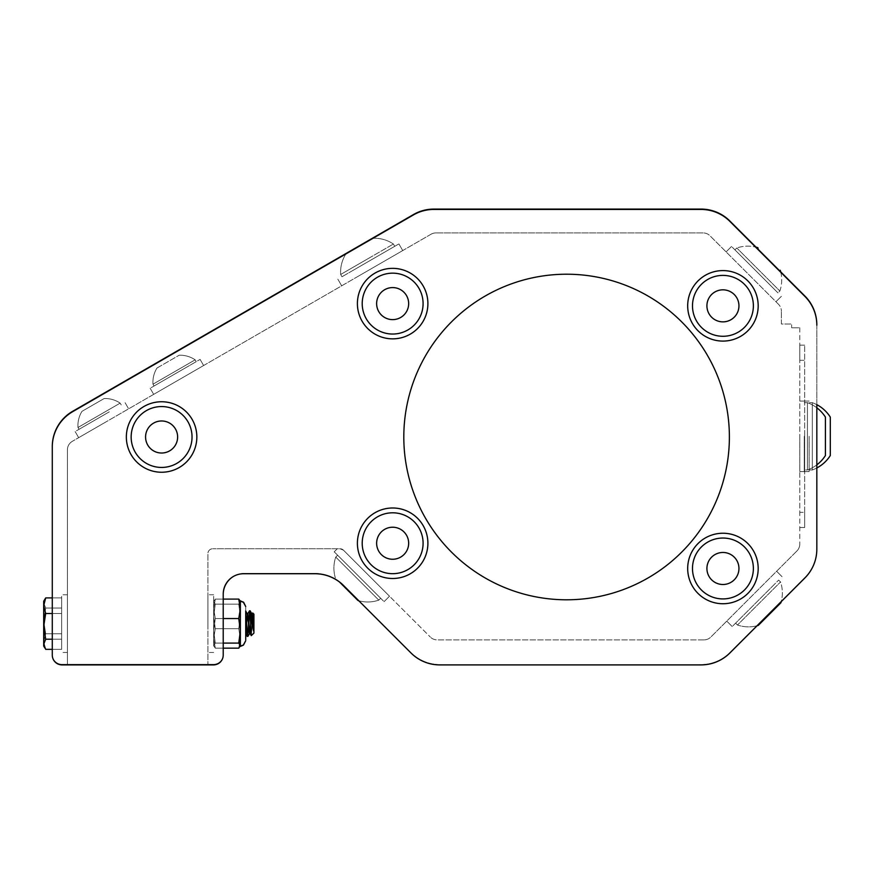<?xml version="1.0" encoding="UTF-8"?>
<svg xmlns="http://www.w3.org/2000/svg" width="874" height="874" viewBox="0 0 874 874"><rect width="100%" height="100%" fill="white"/><g stroke="black" fill="none" stroke-linecap="round" stroke-linejoin="round"><path stroke-width="0.66" stroke-dasharray="4.37 3.28" d="M248.729 627.827L247.571 614.488L245.714 633.41L245.714 610.959L247.298 636.447L249.472 610.86L250.554 621.949L250.554 613.384L250.095 610.806L247.91 636.392L249.614 633.464L247.375 613.788L245.714 629.553L245.714 610.959L245.714 633.41L245.714 610.959L247.331 636.425M247.571 635.442L249.472 610.86L251.286 635.649L252.706 613.024L253.471 623.807L253.471 630.788L251.778 613.723L249.811 632.754M252.051 614.488L250.095 633.53L247.768 613.799L245.714 633.41L245.714 610.959L245.714 633.41L245.714 610.959L247.298 636.447L249.472 610.86L250.554 621.949L250.095 610.806L247.91 636.392L249.614 633.464L247.375 613.788L245.714 629.553L245.714 610.959L245.714 633.41L245.714 610.959L247.298 636.447L249.538 610.806L251.33 635.66L252.52 614.083M247.528 635.726L249.472 610.86L251.286 635.649L253.045 615.372L253.471 630.788L251.778 613.723L249.538 633.53L247.375 613.788L248.872 629.586L247.375 613.788L245.714 610.937L245.714 633.41L245.714 610.959L247.233 636.381L249.472 610.86L250.554 621.949L250.554 613.384L250.095 610.806L247.91 636.392L249.614 633.464L247.375 613.788L245.714 629.553L245.714 610.959L245.714 633.41L245.714 610.959L247.233 636.381L249.472 610.86L251.286 635.649L252.706 613.024L253.471 623.807L252.258 613.799L250.008 633.453L247.768 613.799L245.714 633.41L245.714 610.959L245.714 633.41L245.714 610.959L247.233 636.381L249.472 610.86L250.554 621.949L250.554 613.384L250.095 610.806L247.91 636.392L249.614 633.464L247.375 613.788L245.714 629.553L245.714 610.959L245.714 633.41L245.714 610.959L247.298 636.447L249.472 610.86L251.286 635.649L253.045 615.372L253.471 630.788L250.095 610.806L247.91 636.392L249.614 633.464L247.375 613.788L245.714 629.553L245.714 610.959L245.714 633.41L245.714 610.937L247.855 636.447L245.714 610.937L247.855 636.447L245.714 610.937L247.855 636.447L245.714 610.937L247.855 636.447L245.714 610.937L247.855 636.447L245.714 610.937L247.855 636.447L245.714 610.937L245.714 640.718L245.714 606.534L245.714 639.812M249.811 611.8L247.91 636.392L249.614 633.464L247.375 613.788L245.714 633.781L247.768 613.799L245.714 633.781L247.768 613.799L245.714 633.781L247.768 613.799L245.714 633.781L247.768 613.799L245.714 633.41L245.714 615.952L247.298 636.447L249.472 610.86L250.554 621.949L250.554 613.384L250.095 610.806L247.91 636.392L249.614 633.464L247.331 613.723M251.821 613.723L249.538 633.53L247.375 613.788L249.276 632.896L247.375 613.788L248.872 629.586L250.095 633.53L247.855 613.723L245.714 633.41L245.714 615.952L247.298 636.447L249.472 610.86L250.554 621.949L250.554 613.384L250.095 610.806L247.91 636.392L249.614 633.464L251.865 613.788L253.471 630.788L250.095 610.806L247.91 636.392L249.582 633.53M245.714 633.781L247.298 636.447L249.538 610.806L251.33 635.66L252.75 613.002L253.471 623.807L252.258 613.799L250.095 633.53L247.855 613.723L245.714 633.781L245.714 615.952L245.714 633.781L245.714 615.952L247.298 636.447L249.472 610.86L251.286 635.649L253.045 615.372L253.471 623.807L252.258 613.799L250.095 633.53L247.855 613.723L245.714 633.781L245.714 615.952L247.298 636.447L249.472 610.86L251.286 635.649L253.045 615.372L253.471 623.807L252.258 613.799L250.095 633.53L247.855 613.723L245.714 633.41L245.714 615.952L247.298 636.447L249.472 610.86L250.554 621.949L250.554 613.384L250.095 610.806L247.91 636.392L249.614 633.464L247.91 636.392L249.614 633.464L247.91 636.392L249.614 633.464L247.91 636.392L250.095 610.806L247.91 636.392M250.554 613.384L251.286 635.649L252.706 613.024L253.471 630.788L250.554 613.384L251.286 635.649L252.706 613.024L253.471 623.807L253.471 630.788L250.554 613.384L251.286 635.649L252.706 613.024L253.471 623.807L253.471 630.788L250.095 610.806L251.865 613.788L253.471 630.788L250.161 610.86L251.865 613.788L253.471 630.788L250.161 610.86L251.865 613.788L253.471 630.788L250.161 610.86L251.865 613.788L253.471 630.788L250.161 610.86L251.865 613.788L253.471 630.788L250.161 610.86L251.865 613.788L253.471 630.788L250.554 613.384L250.554 621.949L250.554 613.384L253.471 630.788L251.865 613.788L253.471 630.788L250.554 613.384L250.554 621.949L251.33 635.66L252.75 613.002L253.471 630.788L251.865 613.788L253.471 630.788L250.554 613.384L251.33 635.66L252.75 613.002L253.471 630.788L250.554 613.384L251.33 635.66L252.75 613.002L253.471 623.807L252.258 613.799L250.095 633.53L247.855 613.723L245.714 633.41M250.554 621.949L251.33 635.66L252.75 613.002L253.471 623.807L252.258 613.799L250.095 633.53L247.768 613.799L249.472 610.86L247.298 636.447L247.855 636.447L245.714 610.959M252.75 613.002L253.919 614.171L252.75 613.002L253.919 614.171L252.75 613.002L253.919 614.171L252.75 613.002L253.919 614.171L252.75 613.002L253.919 614.171L252.75 613.002L253.919 614.171L252.75 613.002L253.919 614.171L252.75 613.002L253.919 614.171L253.919 633.082L253.919 614.171L253.919 633.082L253.919 614.171L253.919 633.082L253.919 614.171L253.919 633.082L253.919 614.171L253.919 633.082L253.919 614.171L253.919 633.082L253.919 614.171L253.919 633.082L253.919 614.171L253.919 633.082L253.919 614.171L253.919 633.082L253.919 614.171L253.919 633.082L253.919 614.171L253.919 633.082L253.919 614.171L253.919 633.082L253.919 614.171L253.919 633.082L253.919 614.171L253.919 633.082L253.919 614.171L253.919 633.082L253.919 614.171L253.919 633.082L251.33 635.66L252.75 613.002L253.471 623.807L252.258 613.799L250.095 633.53L247.768 613.799L249.472 610.86L247.298 613.723M250.008 633.453L252.422 613.788L253.471 630.788L252.346 613.723L253.471 630.788L252.346 613.723L253.471 630.788L252.346 613.723L250.095 633.53L247.855 613.723L250.008 633.453L247.932 613.788L250.008 633.453L247.932 613.788L250.008 633.453L251.286 635.649M253.471 630.788L251.854 613.788L253.471 630.788L253.471 623.807M61.65 623.621L61.65 594.779L61.65 623.621M45.699 639.2L43.7 626.352L45.699 613.493L43.7 605.704L43.7 601.192L43.7 620.901L45.699 633.759L61.65 633.759L61.65 649.338L61.65 597.914L61.65 649.338L61.65 597.914L61.65 649.338L61.65 597.914L61.65 649.338L61.65 597.914L61.65 649.338L61.65 597.914L61.65 649.338L61.65 597.914L61.65 649.338L61.65 597.914L61.65 649.338L61.65 597.914L61.65 649.338L61.65 597.914L61.65 649.338L61.65 597.914L61.65 649.338L61.65 597.914L61.65 649.338L61.65 597.914L61.65 649.338L61.65 597.914L61.65 649.338L61.65 597.914L61.65 649.338L61.65 597.914L61.65 649.338L61.65 597.914L61.65 633.759L45.699 633.759L43.7 641.549L45.699 649.338L61.65 649.338L45.699 649.338L43.7 644.269L45.699 639.2L61.65 639.2L45.699 639.2L43.7 626.352L45.699 613.493L61.65 613.493L45.699 613.493L43.7 605.704L45.699 597.914L61.65 597.914L45.699 597.914L44.825 599.247L43.7 602.984L45.699 608.042L61.65 608.042L45.699 608.042L43.7 620.901L45.699 633.759L43.7 641.549L43.7 646.061L43.7 601.192L43.7 641.549L45.699 649.338L44.825 647.995L43.7 644.269L45.699 639.2L43.7 626.352L45.699 613.493L43.7 605.704L45.699 597.914L43.7 602.984L45.699 608.042L43.7 620.901L45.699 633.759L61.65 633.759L45.699 633.759L43.7 641.549L43.7 646.061L43.7 601.192L43.7 641.549L45.699 649.338L61.65 649.338L45.699 649.338L43.7 644.269L45.699 639.2L61.65 639.2L45.699 639.2L43.7 626.352L45.699 613.493L61.65 613.493L45.699 613.493L43.7 605.704L45.699 597.914L61.65 597.914L45.699 597.914L44.825 599.247L43.7 602.984L45.699 608.042L61.65 608.042L45.699 608.042L43.7 620.901L45.699 633.759L43.7 641.549L43.7 646.061L43.7 601.192L43.7 641.549L45.699 649.338L44.825 647.995L43.7 644.269L45.699 639.2L43.7 626.352L45.699 613.493L43.7 605.704L45.699 597.914L43.7 602.984L45.699 608.042L43.7 620.901L45.699 633.759L61.65 633.759L45.699 633.759L43.7 641.549L43.7 646.061L43.7 601.192L43.7 641.549L45.699 649.338L61.65 649.338L45.699 649.338L43.7 644.269L45.699 639.2L61.65 639.2L45.699 639.2L43.7 626.352L45.699 613.493L61.65 613.493L45.699 613.493L43.7 605.704L45.699 597.914L61.65 597.914L45.699 597.914L44.825 599.247L43.7 602.984L45.699 608.042L61.65 608.042L45.699 608.042L43.7 620.901L45.699 633.759L43.7 641.549L43.7 646.061L43.7 601.192L43.7 641.549L45.699 649.338L44.825 647.995L43.7 644.269L45.699 639.2L43.7 626.352L45.699 613.493L43.7 605.704L45.699 597.914L43.7 602.984L45.699 608.042L43.7 620.901L45.699 633.759L61.65 633.759L45.699 633.759L43.7 641.549L43.7 646.061L43.7 601.192L43.7 641.549L45.699 649.338L61.65 649.338L45.699 649.338L43.7 644.269L45.699 639.2L61.65 639.2L45.699 639.2L43.7 626.352L45.699 613.493L61.65 613.493L45.699 613.493L43.7 605.704L45.699 597.914L61.65 597.914L45.699 597.914L44.825 599.247L43.7 602.984L45.699 608.042L61.65 608.042L45.699 608.042L43.7 620.901L45.699 633.759L43.7 641.549L43.7 646.061L43.7 601.192L43.7 641.549L45.699 649.338L44.825 647.995L43.7 644.269L45.699 639.2L43.7 626.352L45.699 613.493L43.7 605.704L45.699 597.914L43.7 602.984L45.699 608.042L43.7 620.901L45.699 633.759L61.65 633.759L45.699 633.759L43.7 641.549L43.7 646.061L43.7 601.192L43.7 641.549L45.699 649.338L61.65 649.338L45.699 649.338L43.7 644.269L45.699 639.2L61.65 639.2L45.699 639.2L43.7 626.352L45.699 613.493L61.65 613.493L45.699 613.493L43.7 605.704L45.699 597.914L61.65 597.914L45.699 597.914L44.825 599.247L43.7 602.984L45.699 608.042L61.65 608.042L45.699 608.042L43.7 620.901L45.699 633.759L43.7 641.549L43.7 646.061L43.7 601.192L43.7 641.549L45.699 649.338L44.825 647.995L43.7 644.269L45.699 639.2L43.7 626.352L45.699 613.493L43.7 605.704L45.699 597.914L43.7 602.984L45.699 608.042L43.7 620.901L45.699 633.759L61.65 633.759L45.699 633.759L43.7 641.549L43.7 646.061L43.7 601.192L43.7 641.549L45.699 649.338L61.65 649.338L45.699 649.338L43.7 644.269L45.699 639.2L61.65 639.2L45.699 639.2L43.7 626.352L45.699 613.493L61.65 613.493L45.699 613.493L43.7 605.704L45.699 597.914L61.65 597.914L45.699 597.914L44.825 599.247L43.7 602.984L45.699 608.042L61.65 608.042L45.699 608.042L43.7 620.901L45.699 633.759L43.7 641.549L43.7 646.061L43.7 601.192L43.7 641.549L45.699 649.338L44.825 647.995L43.7 644.269L45.699 639.2L43.7 626.352L45.699 613.493L43.7 605.704L45.699 597.914L43.7 602.984L45.699 608.042L43.7 620.901L45.699 633.759L61.65 633.759L45.699 633.759L43.7 641.549L43.7 646.061L43.7 601.192L43.7 641.549L45.699 649.338L61.65 649.338L45.699 649.338L43.7 644.269L45.699 639.2L61.65 639.2L45.699 639.2L43.7 626.352L45.699 613.493L61.65 613.493L45.699 613.493L43.7 605.704L45.699 597.914L61.65 597.914L45.699 597.914L44.825 599.247L43.7 602.984L45.699 608.042L61.65 608.042L45.699 608.042L43.7 620.901L45.699 633.759L43.7 641.549L43.7 646.061L43.7 601.192L43.7 641.549L45.699 649.338L44.825 647.995L43.7 644.269L45.699 639.2L43.7 626.352L45.699 613.493L43.7 605.704L45.699 597.914L43.7 602.984L45.699 608.042L43.7 620.901L45.699 633.759L61.65 633.759L45.699 633.759L43.7 641.549L43.7 646.061L43.7 601.192L43.7 641.549L45.699 649.338L61.65 649.338L52.287 649.338L52.287 597.914L61.65 597.914L45.699 597.914L43.7 602.984L45.699 608.042L61.65 608.042L45.699 608.042L43.7 620.901L45.699 633.759L43.7 641.549L43.7 646.061L45.699 639.2L61.65 639.2L52.287 639.2M67.418 623.621L67.418 594.779L67.418 623.621M213.671 623.621L213.671 594.779L213.671 623.621M213.671 608.828L213.671 646.061L213.671 601.192L213.671 646.061L213.671 601.192L213.671 646.061L213.671 601.192L213.671 646.061L213.671 601.192L213.671 646.061L213.671 601.192L213.671 646.061L213.671 601.192L213.671 646.061L213.671 601.192L213.671 646.061L213.671 601.192L213.671 646.061L213.671 601.192L213.671 646.061L213.671 601.192L213.671 646.061L213.671 601.192L213.671 646.061L213.671 601.192L213.671 646.061L213.671 601.192L213.671 646.061L213.671 601.192L213.671 646.061L213.671 601.192L213.671 646.061L213.671 608.828L215.288 618.563L213.671 630.831L215.288 643.089L213.671 645.624L215.288 648.158L213.671 638.424L215.288 628.69L213.671 616.421L215.288 604.153L213.671 601.629L215.288 599.094L213.671 608.828L215.288 618.563L213.671 630.831L215.288 643.089L213.671 645.624L215.288 648.158L213.671 638.424L215.288 628.69L213.671 616.421L215.288 604.153L213.671 601.629L215.288 599.094L213.671 608.828L215.288 618.563L213.671 630.831L215.288 643.089L213.671 645.624L215.288 648.158L213.671 638.424L215.288 628.69L213.671 616.421L215.288 604.153L213.671 601.629L215.288 599.094L213.671 608.828L215.288 618.563L213.671 630.831L215.288 643.089L213.671 645.624L215.288 648.158L213.671 638.424L215.288 628.69L213.671 616.421L215.288 604.153L213.671 601.629L215.288 599.094L213.671 608.828L215.288 618.563L213.671 630.831L215.288 643.089L213.671 645.624L215.288 648.158L213.671 638.424L215.288 628.69L213.671 616.421L215.288 604.153L213.671 601.629L215.288 599.094L213.671 608.828L215.288 618.563L213.671 630.831L215.288 643.089L213.671 645.624L215.288 648.158L213.671 638.424L215.288 628.69L213.671 616.421L215.288 604.153L213.671 601.629L215.288 599.094L213.671 608.828L215.288 618.563L213.671 630.831L215.288 643.089L213.671 645.624L215.288 648.158L213.671 638.424L215.288 628.69L213.671 616.421L215.288 604.153L213.671 601.629L215.288 599.094L213.671 608.828L215.288 618.563L213.671 630.831L215.288 643.089L213.671 645.624L215.288 648.158L213.671 638.424L215.288 628.69L213.671 616.421L215.288 604.153L213.671 601.629L215.288 599.094L213.671 608.828L215.288 618.563L213.671 630.831L215.288 643.089L213.671 645.624L215.288 648.158L213.671 638.424L215.288 628.69L213.671 616.421L215.288 604.153L213.671 601.629L215.288 599.094L213.671 608.828L215.288 618.563L213.671 630.831L215.288 643.089L213.671 645.624L215.288 648.158L213.671 638.424L215.288 628.69L213.671 616.421L215.288 604.153L213.671 601.629L215.288 599.094L213.671 608.828L215.288 618.563L213.671 630.831L215.288 643.089L213.671 645.624L215.288 648.158L213.671 638.424L215.288 628.69L213.671 616.421L215.288 604.153L213.671 601.629L215.288 599.094L213.671 608.828L215.288 618.563L213.671 630.831L215.288 643.089L213.671 645.624L215.288 648.158L213.671 638.424L215.288 628.69L213.671 616.421L215.288 604.153L213.671 601.629L215.288 599.094L213.671 608.828L215.288 618.563L213.671 630.831L215.288 643.089L213.671 645.624L215.288 648.158L213.671 638.424L215.288 628.69L213.671 616.421L215.288 604.153L213.671 601.629L215.288 599.094L213.671 608.828L215.288 618.563L213.671 630.831L215.288 643.089L213.671 645.624L215.288 648.158L213.671 638.424L215.288 628.69L213.671 616.421L215.288 604.153L213.671 601.629L215.288 599.094L213.671 608.828L215.288 618.563L213.671 630.831L215.288 643.089L213.671 645.624L215.288 648.158L213.671 638.424L215.288 628.69L213.671 616.421L215.288 604.153L213.671 601.629L215.288 599.094L213.671 608.828L215.288 618.563L213.671 630.831L215.288 643.089L213.671 645.624L215.288 648.158L213.671 638.424L215.288 628.69L213.671 616.421L215.288 604.153L213.671 601.629L215.288 599.094L213.671 608.828M207.903 623.621L207.903 594.779L207.903 623.621M804.266 436.323L804.266 471.578L804.266 436.323M799.776 436.323L799.776 471.578L799.776 436.323M816.829 464.859A35.801 35.801 0 0 1 807.434 469.972L804.266 469.972L807.434 469.972A35.801 35.801 0 0 0 825.417 455.551L825.417 417.095A35.801 35.801 0 0 0 807.434 402.674L807.434 469.972L807.434 402.674L807.434 469.972L807.434 402.674L807.434 469.972L807.434 402.674L807.434 469.972L807.434 402.674L807.434 469.972L807.434 402.674L807.434 469.972L807.434 402.674L807.434 469.972L807.434 402.674L807.434 469.972L807.434 402.674L807.434 469.972L807.434 402.674L807.434 469.972L807.434 402.674L807.434 469.972L807.434 402.674L807.434 469.972L807.434 402.674L807.434 469.972L807.434 402.674L807.434 469.972L807.434 402.674L804.266 402.674L807.434 402.674A35.801 35.801 0 0 1 816.829 407.787M809.149 436.323L809.149 471.578L809.149 436.323M812.317 402.674L812.317 469.972L812.317 402.674L812.317 469.972L812.317 402.674L809.149 402.674L812.317 402.674A35.801 35.801 0 0 1 816.829 404.673L816.829 467.972A35.801 35.801 0 0 1 812.317 469.972A35.801 35.801 0 0 0 830.3 455.551L830.3 417.095A35.801 35.801 0 0 0 812.317 402.674M804.659 436.323L804.659 471.578L804.659 436.323M804.659 527.492L804.659 512.35L804.659 527.492L799.776 527.492L804.659 527.492M804.659 512.35L804.659 345.164L804.659 512.35L799.776 512.35L799.776 360.307L799.776 512.35L804.659 512.35M233.238 576.556A21.162 21.162 0 0 0 223.22 594.549A21.162 21.162 0 0 1 244.381 573.388L314.902 573.388A40.696 40.696 0 0 1 343.679 585.307L410.998 652.638L343.679 585.307A40.696 40.696 0 0 0 314.902 573.388L244.381 573.388A21.162 21.162 0 0 0 223.22 594.549L223.22 654.55A9.767 9.767 0 0 1 223.22 654.681L223.22 655.139A9.767 9.767 0 0 1 213.453 664.906A9.767 9.767 0 0 0 223.22 655.139L223.22 594.091A20.353 20.353 0 0 1 233.238 576.556A20.353 20.353 0 0 0 223.22 594.091L223.22 654.681A9.767 9.767 0 0 1 213.453 664.316A9.767 9.767 0 0 0 223.22 654.681L223.22 594.091A20.353 20.353 0 0 1 243.562 573.737A20.353 20.353 0 0 0 233.238 576.556A21.162 21.162 0 0 1 244.381 573.388A21.162 21.162 0 0 0 233.238 576.556A20.353 20.353 0 0 1 243.562 573.737L314.902 573.737A40.696 40.696 0 0 1 343.679 585.656A40.696 40.696 0 0 0 339.505 582.018L358.012 600.525M213.453 664.316L62.054 664.316A9.767 9.767 0 0 1 52.287 654.55A9.767 9.767 0 0 0 62.054 664.316L213.453 664.316A9.767 9.767 0 0 0 223.22 654.55A9.767 9.767 0 0 1 213.453 664.316L207.903 664.316L213.453 664.316M223.22 655.139A9.767 9.767 0 0 1 213.453 664.906L62.054 664.906A9.767 9.767 0 0 1 52.287 655.139A9.767 9.767 0 0 0 62.054 664.906A9.767 9.767 0 0 1 52.287 655.139L52.287 446.931A40.696 40.696 0 0 1 52.287 446.669L52.287 446.57A40.696 40.696 0 0 1 72.64 411.326A40.696 40.696 0 0 0 52.287 446.57L52.287 654.55A9.767 9.767 0 0 0 62.054 664.316A9.767 9.767 0 0 1 52.287 654.55L52.287 446.57A40.696 40.696 0 0 1 72.64 411.326L413.478 214.545A40.696 40.696 0 0 1 433.832 209.094A40.696 40.696 0 0 0 413.478 214.545L72.64 411.326M314.902 573.737L243.562 573.737L314.902 573.737A40.696 40.696 0 0 1 343.679 585.656L410.998 652.987A40.696 40.696 0 0 0 439.775 664.906A40.696 40.696 0 0 1 410.998 652.987A40.696 40.696 0 0 0 439.775 664.906L701.079 664.906A40.696 40.696 0 0 0 729.856 652.987A40.696 40.696 0 0 1 701.079 664.906A40.696 40.696 0 0 0 729.856 652.987L804.91 577.933A40.696 40.696 0 0 0 816.829 549.156A40.696 40.696 0 0 1 804.91 577.933A40.696 40.696 0 0 0 816.829 549.156L816.829 325.204A40.696 40.696 0 0 0 804.91 296.417L729.856 221.362A40.696 40.696 0 0 0 701.079 209.443L433.832 209.443A40.696 40.696 0 0 0 413.478 214.895L72.64 411.687A40.696 40.696 0 0 0 52.287 446.931L52.287 655.139M758.261 625.413L780.919 602.754A33.878 33.878 0 0 0 780.526 581.964L778.658 580.096L735.602 623.151L778.658 580.096L735.602 623.151L778.658 580.096L780.526 581.964A33.878 33.878 0 0 1 781.247 601.596L757.102 625.74A33.878 33.878 0 0 1 737.47 625.019L780.526 581.964L737.47 625.019A33.878 33.878 0 0 0 757.102 625.74M413.478 214.545A40.696 40.696 0 0 1 433.832 209.094L701.079 209.094A40.696 40.696 0 0 1 729.856 221.013L804.91 296.067A40.696 40.696 0 0 1 816.829 324.844L816.829 548.796A40.696 40.696 0 0 1 804.91 577.583L729.856 652.638L804.91 577.583A40.696 40.696 0 0 0 816.829 548.796A40.696 40.696 0 0 1 804.91 577.583L729.856 652.638A40.696 40.696 0 0 1 701.079 664.557A40.696 40.696 0 0 0 729.856 652.638L804.91 577.583A40.696 40.696 0 0 0 816.829 548.796L816.829 549.156M701.079 664.557L439.775 664.557A40.696 40.696 0 0 1 410.998 652.638A40.696 40.696 0 0 0 439.775 664.557L701.079 664.557A40.696 40.696 0 0 0 729.856 652.638A40.696 40.696 0 0 1 701.079 664.557L439.775 664.557A40.696 40.696 0 0 1 410.998 652.638A40.696 40.696 0 0 0 439.775 664.557L701.079 664.557M52.287 446.669A40.696 40.696 0 0 1 72.64 411.687L413.478 214.895A40.696 40.696 0 0 1 433.832 209.443L701.079 209.443A40.696 40.696 0 0 1 729.856 221.362L804.91 296.417A40.696 40.696 0 0 1 816.829 325.204A40.696 40.696 0 0 0 804.91 296.417L729.856 221.362A40.696 40.696 0 0 0 701.079 209.443L433.832 209.443A40.696 40.696 0 0 0 413.478 214.895L72.64 411.687A40.696 40.696 0 0 0 52.287 446.931M161.592 401.745A35.255 35.255 0 0 1 192.127 454.622A35.255 35.255 0 0 1 131.078 454.633A35.255 35.255 0 0 1 161.592 401.745A35.255 35.255 0 0 1 192.127 454.622A35.255 35.255 0 0 1 131.078 454.633A35.255 35.255 0 0 1 161.592 401.745M400.303 508.832A35.255 35.255 0 0 1 418.624 567.073A35.255 35.255 0 0 1 359.028 553.81A35.255 35.255 0 0 1 400.303 508.832A35.255 35.255 0 0 1 418.624 567.073A35.255 35.255 0 0 1 359.028 553.81A35.255 35.255 0 0 1 400.303 508.832M392.644 338.85A35.255 35.255 0 0 1 362.12 285.973A35.255 35.255 0 0 1 423.18 285.973A35.255 35.255 0 0 1 392.644 338.85A35.255 35.255 0 0 0 427.899 303.606A35.255 35.255 0 0 0 392.644 268.351A35.255 35.255 0 0 0 357.4 303.606A35.255 35.255 0 0 0 392.644 338.85A35.255 35.255 0 0 1 362.12 285.973A35.255 35.255 0 0 1 423.18 285.973A35.255 35.255 0 0 1 392.644 338.85M722.929 341.089A35.255 35.255 0 0 1 692.405 288.212A35.255 35.255 0 0 1 753.464 288.212A35.255 35.255 0 0 1 722.929 341.089A35.255 35.255 0 0 0 758.184 305.845A35.255 35.255 0 0 0 722.929 270.59A35.255 35.255 0 0 0 687.685 305.845A35.255 35.255 0 0 0 722.929 341.089A35.255 35.255 0 0 1 692.405 288.212A35.255 35.255 0 0 1 753.464 288.212A35.255 35.255 0 0 1 722.929 341.089M722.929 603.737A35.255 35.255 0 0 1 692.405 550.86A35.255 35.255 0 0 1 753.464 550.86A35.255 35.255 0 0 1 722.929 603.737A35.255 35.255 0 0 0 758.184 568.482A35.255 35.255 0 0 0 722.929 533.238A35.255 35.255 0 0 0 687.685 568.482A35.255 35.255 0 0 0 722.929 603.737A35.255 35.255 0 0 1 692.405 550.86A35.255 35.255 0 0 1 753.464 550.86A35.255 35.255 0 0 1 722.929 603.737M566.603 274.207A162.793 162.793 0 0 0 425.616 518.391A162.793 162.793 0 0 0 707.579 518.391A162.793 162.793 0 0 0 566.603 274.207A162.793 162.793 0 0 1 707.579 518.391A162.793 162.793 0 0 1 425.616 518.391A162.793 162.793 0 0 1 566.603 274.207M701.079 209.094A40.696 40.696 0 0 1 729.856 221.013A40.696 40.696 0 0 0 701.079 209.094L433.832 209.094M816.829 325.204L816.829 324.844A40.696 40.696 0 0 0 804.91 296.067L729.856 221.013M804.91 577.933L729.856 652.987M701.079 664.906L439.775 664.906M213.453 664.906L62.054 664.906M392.644 578.49A35.255 35.255 0 0 0 427.899 543.235A35.255 35.255 0 0 0 392.644 507.991A35.255 35.255 0 0 0 357.4 543.235A35.255 35.255 0 0 0 392.644 578.49M131.286 454.993A35.255 35.255 0 0 0 179.585 467.317A35.255 35.255 0 0 0 191.909 419.007A35.255 35.255 0 0 0 143.609 406.683A35.255 35.255 0 0 0 131.286 454.993M566.603 599.793A162.793 162.793 0 0 1 425.616 355.609A162.793 162.793 0 0 1 707.579 355.609A162.793 162.793 0 0 1 566.603 599.793M697.31 322.277A30.448 30.448 0 0 1 721.509 275.43A30.448 30.448 0 0 1 749.979 319.818A30.448 30.448 0 0 1 697.31 322.277M709.874 595.981A30.448 30.448 0 0 1 705.646 543.42A30.448 30.448 0 0 1 753.279 566.046A30.448 30.448 0 0 1 709.874 595.981M697.31 289.403A30.448 30.448 0 0 0 721.509 336.25A30.448 30.448 0 0 0 749.979 291.861A30.448 30.448 0 0 0 697.31 289.403A30.448 30.448 0 0 1 739.371 280.215A30.448 30.448 0 0 1 748.559 322.277A30.448 30.448 0 0 1 706.498 331.464A30.448 30.448 0 0 1 697.31 289.403M714.287 319.327A16.027 16.027 0 0 1 715.577 291.61A16.027 16.027 0 0 1 738.934 306.588A16.027 16.027 0 0 1 714.287 319.327M693.978 577.878A30.448 30.448 0 0 0 745.544 588.868A30.448 30.448 0 0 0 729.277 538.712A30.448 30.448 0 0 0 693.978 577.878A30.448 30.448 0 0 1 713.545 539.531A30.448 30.448 0 0 1 751.891 559.087A30.448 30.448 0 0 1 732.325 597.445A30.448 30.448 0 0 1 693.978 577.878M727.878 583.723A16.027 16.027 0 0 1 707.263 565.15A16.027 16.027 0 0 1 733.657 556.585A16.027 16.027 0 0 1 727.878 583.723M804.659 345.164L799.776 345.164L799.776 360.307L799.776 345.164L804.659 345.164M799.776 327.783L799.776 544.054L799.776 327.783L791.636 327.783L799.776 327.783M341.526 559.12L384.068 601.662L341.526 559.12M338.806 556.399L380.671 598.264L338.806 556.399M343.449 550.172L339.997 548.741L343.449 550.172L389.509 596.232L343.449 550.172L339.997 548.741L212.786 548.741L339.997 548.741L343.449 550.172L430.325 637.048L343.449 550.172A4.883 4.883 0 0 0 339.997 548.741A4.883 4.883 0 0 1 343.449 550.172M364.305 585.646L335.747 557.088L364.305 585.646M774.757 583.996L732.204 626.549L774.757 583.996M769.317 578.555L726.764 621.108L769.317 578.555M774.091 289.01L731.538 246.457L774.091 289.01M756.371 271.29L777.991 292.91L756.371 271.29M768.65 294.451L726.097 251.898L768.65 294.451M780.701 271.858A33.878 33.878 0 0 1 779.859 291.042L777.991 292.91L734.936 249.855L777.991 292.91L779.859 291.042L736.804 247.987L779.859 291.042A33.878 33.878 0 0 0 780.701 271.858L755.999 247.156A33.878 33.878 0 0 0 736.815 247.987M758.151 248.15L757.594 247.593A33.878 33.878 0 0 0 736.804 247.987L734.936 249.855L736.804 247.987M369.232 586.825L334.218 551.811L369.232 586.825M359.695 577.288L337.615 555.208L359.695 577.288M378.792 600.132L335.747 557.088L378.792 600.132M353.096 270.35L398.894 243.912L353.096 270.35M342.204 276.632L394.731 246.315L342.204 276.632M356.942 277.003L402.739 250.565L356.942 277.003M370.325 257.349L340.674 274.469L370.325 257.349M361.279 245.266L345.667 254.279L361.279 245.266M358.395 267.28L394.731 246.315L358.395 267.28M342.63 273.333L393.409 244.021L342.63 273.333M346.705 253.689L373.427 238.263L346.705 253.689M109.283 411.851L79.031 429.32L109.283 411.851M80.069 426.272L120.164 403.132L80.069 426.272M83.074 410.704L104.181 398.522L83.074 410.704M100.128 417.138L75.153 431.559L100.128 417.138M103.656 423.245L78.671 437.666L103.656 423.245M184.283 368.544L154.042 386.013L184.283 368.544M155.069 382.976L195.164 359.826L155.069 382.976M158.085 367.397L179.181 355.215L158.085 367.397M175.128 373.832L150.153 388.253L175.128 373.832M178.657 379.939L153.682 394.36L178.657 379.939M106.857 413.249L79.031 429.32L106.857 413.249M119.061 403.766L77.983 427.484L119.061 403.766M103.602 398.85L81.981 411.337L103.602 398.85M172.091 375.591L196.224 361.661L172.091 375.591M153.201 384.057L195.164 359.826L153.201 384.057M157.091 367.965L179.181 355.215L157.091 367.965M151.158 387.674L200.102 359.411L151.158 387.674M154.687 393.781L203.631 365.518L154.687 393.781M67.418 449.804L67.418 664.316L207.903 664.316L207.903 553.624A4.883 4.883 0 0 1 212.786 548.741A4.883 4.883 0 0 0 207.903 553.624L207.903 664.316L62.054 664.316L67.418 664.316L67.418 449.804A9.767 9.767 0 0 1 72.302 441.348A9.767 9.767 0 0 0 67.418 449.804M431.024 234.232L72.302 441.348L431.024 234.232A9.767 9.767 0 0 1 435.908 232.921A9.767 9.767 0 0 0 431.024 234.232M703.078 232.921L435.908 232.921L703.078 232.921A9.767 9.767 0 0 1 709.994 235.783A9.767 9.767 0 0 0 703.078 232.921M778.526 304.316L709.994 235.783L778.526 304.316A9.767 9.767 0 0 1 781.389 311.231A9.767 9.767 0 0 0 778.526 304.316M781.389 324.003L781.389 311.231L781.389 324.003L791.636 324.003L791.636 327.783L791.636 324.003L781.389 324.003M796.924 550.959A9.767 9.767 0 0 0 799.776 544.054A9.767 9.767 0 0 1 796.924 550.959L710.835 637.048A9.767 9.767 0 0 1 703.931 639.899A9.767 9.767 0 0 0 710.835 637.048L796.924 550.959M703.931 639.899L437.229 639.899A9.767 9.767 0 0 1 430.325 637.048A9.767 9.767 0 0 0 437.229 639.899L703.931 639.899M343.679 585.307A40.696 40.696 0 0 0 314.902 573.388A40.696 40.696 0 0 1 343.679 585.307L410.998 652.638L343.679 585.307M816.829 324.844A40.696 40.696 0 0 0 804.91 296.067M240.372 601.192L240.372 646.061L240.372 601.192L240.372 638.424L238.755 648.158L240.372 645.624L238.755 643.089L240.372 630.831L238.755 618.563L240.372 608.828L238.755 599.094L240.372 601.629L238.755 604.153L240.372 616.421L238.755 628.69L240.372 638.424L240.372 646.061L240.372 601.192L240.372 638.424L238.755 648.158L215.288 648.158L238.755 648.158L240.372 645.624L238.755 643.089L215.288 643.089L238.755 643.089L240.372 630.831L238.755 618.563L215.288 618.563L238.755 618.563L240.372 608.828L238.755 599.094L215.288 599.094L238.755 599.094L240.372 601.629L238.755 604.153L215.288 604.153L238.755 604.153L240.372 616.421L238.755 628.69L215.288 628.69L238.755 628.69L240.372 638.424L240.372 646.061L240.372 601.192L240.372 638.424L238.755 648.158L240.372 645.624L238.755 643.089L240.372 630.831L238.755 618.563L240.372 608.828L238.755 599.094L240.372 601.629L238.755 604.153L240.372 616.421L238.755 628.69L240.372 638.424L240.372 646.061L240.372 601.192L240.372 638.424L238.755 648.158L215.288 648.158L238.755 648.158L240.372 645.624L238.755 643.089L215.288 643.089L238.755 643.089L240.372 630.831L238.755 618.563L215.288 618.563L238.755 618.563L240.372 608.828L238.755 599.094L215.288 599.094L238.755 599.094L240.372 601.629L238.755 604.153L215.288 604.153L238.755 604.153L240.372 616.421L238.755 628.69L215.288 628.69L238.755 628.69L240.372 638.424L240.372 646.061L240.372 601.192L240.372 638.424L238.755 648.158L240.372 645.624L238.755 643.089L240.372 630.831L238.755 618.563L240.372 608.828L238.755 599.094L240.372 601.629L238.755 604.153L240.372 616.421L238.755 628.69L240.372 638.424L240.372 646.061L240.372 601.192L240.372 638.424L238.755 648.158L215.288 648.158L238.755 648.158L240.372 645.624L238.755 643.089L215.288 643.089L238.755 643.089L240.372 630.831L238.755 618.563L215.288 618.563L238.755 618.563L240.372 608.828L238.755 599.094L215.288 599.094L238.755 599.094L240.372 601.629L238.755 604.153L215.288 604.153L238.755 604.153L240.372 616.421L238.755 628.69L215.288 628.69L238.755 628.69L240.372 638.424L240.372 646.061L240.372 601.192L240.372 638.424L238.755 648.158L240.372 645.624L238.755 643.089L240.372 630.831L238.755 618.563L240.372 608.828L238.755 599.094L240.372 601.629L238.755 604.153L240.372 616.421L238.755 628.69L240.372 638.424L240.372 646.061L240.372 601.192L240.372 638.424L238.755 648.158L215.288 648.158L238.755 648.158L240.372 645.624L238.755 643.089L215.288 643.089L238.755 643.089L240.372 630.831L238.755 618.563L215.288 618.563L238.755 618.563L240.372 608.828L238.755 599.094L215.288 599.094L238.755 599.094L240.372 601.629L238.755 604.153L215.288 604.153L238.755 604.153L240.372 616.421L238.755 628.69L215.288 628.69L238.755 628.69L240.372 638.424L240.372 646.061L240.372 601.192L240.372 638.424L238.755 648.158L240.372 645.624L238.755 643.089L240.372 630.831L238.755 618.563L240.372 608.828L238.755 599.094L240.372 601.629L238.755 604.153L240.372 616.421L238.755 628.69L240.372 638.424L240.372 646.061L240.372 601.192L240.372 638.424L238.755 648.158L215.288 648.158L238.755 648.158L240.372 645.624L238.755 643.089L215.288 643.089L238.755 643.089L240.372 630.831L238.755 618.563L215.288 618.563L238.755 618.563L240.372 608.828L238.755 599.094L215.288 599.094L238.755 599.094L240.372 601.629L238.755 604.153L215.288 604.153L238.755 604.153L240.372 616.421L238.755 628.69L215.288 628.69L238.755 628.69L240.372 638.424L240.372 646.061L240.372 601.192L240.372 638.424L238.755 648.158L240.372 645.624L238.755 643.089L240.372 630.831L238.755 618.563L240.372 608.828L238.755 599.094L240.372 601.629L238.755 604.153L240.372 616.421L238.755 628.69L240.372 638.424L240.372 646.061L240.372 601.192L240.372 638.424L238.755 648.158L215.288 648.158L238.755 648.158L240.372 645.624L238.755 643.089L215.288 643.089L238.755 643.089L240.372 630.831L238.755 618.563L215.288 618.563L238.755 618.563L240.372 608.828L238.755 599.094L215.288 599.094L238.755 599.094L240.372 601.629L238.755 604.153L215.288 604.153L238.755 604.153L240.372 616.421L238.755 628.69L215.288 628.69L238.755 628.69L240.372 638.424L240.372 646.061L240.372 601.192L240.372 638.424L238.755 648.158L240.372 645.624L238.755 643.089L240.372 630.831L238.755 618.563L240.372 608.828L238.755 599.094L240.372 601.629L238.755 604.153L240.372 616.421L238.755 628.69L240.372 638.424L240.372 646.061L240.372 601.192L240.372 638.424L238.755 648.158L215.288 648.158L238.755 648.158L240.372 645.624L238.755 643.089L215.288 643.089L238.755 643.089L240.372 630.831L238.755 618.563L215.288 618.563L238.755 618.563L240.372 608.828L238.755 599.094L215.288 599.094L238.755 599.094L240.372 601.629L238.755 604.153L215.288 604.153L238.755 604.153L240.372 616.421L238.755 628.69L215.288 628.69L238.755 628.69L240.372 638.424L240.372 646.061L240.372 601.192L240.372 638.424L238.755 648.158L240.372 645.624L238.755 643.089L240.372 630.831L238.755 618.563L240.372 608.828L238.755 599.094L240.372 601.629L238.755 604.153L240.372 616.421L238.755 628.69L240.372 638.424L240.372 644.87M135.973 453.431A30.448 30.448 0 0 1 160.171 406.585A30.448 30.448 0 0 1 188.642 450.973A30.448 30.448 0 0 1 135.973 453.431M367.025 559.677A30.448 30.448 0 0 1 391.224 512.83A30.448 30.448 0 0 1 419.695 557.208A30.448 30.448 0 0 1 367.025 559.677M362.655 298.416A30.448 30.448 0 0 1 412.146 280.215A30.448 30.448 0 0 1 403.154 332.175A30.448 30.448 0 0 1 362.655 298.416M363.704 294.188A30.448 30.448 0 0 0 398.97 333.387A30.448 30.448 0 0 0 415.281 283.242A30.448 30.448 0 0 0 363.704 294.188A30.448 30.448 0 0 1 402.073 274.654A30.448 30.448 0 0 1 421.596 313.023A30.448 30.448 0 0 1 383.227 332.557A30.448 30.448 0 0 1 363.704 294.188M387.695 318.835A16.027 16.027 0 0 1 381.927 291.687A16.027 16.027 0 0 1 408.322 300.274A16.027 16.027 0 0 1 387.695 318.835M367.025 526.803A30.448 30.448 0 0 0 391.224 573.65A30.448 30.448 0 0 0 419.695 529.262A30.448 30.448 0 0 0 367.025 526.803A30.448 30.448 0 0 1 409.087 517.616A30.448 30.448 0 0 1 418.275 559.677A30.448 30.448 0 0 1 376.213 568.865A30.448 30.448 0 0 1 367.025 526.803M384.003 556.727A16.027 16.027 0 0 1 385.292 528.999A16.027 16.027 0 0 1 408.65 543.989A16.027 16.027 0 0 1 384.003 556.727M178.482 462.335A30.448 30.448 0 0 0 175.095 409.709A30.448 30.448 0 0 0 131.22 438.956A30.448 30.448 0 0 0 178.482 462.335A30.448 30.448 0 0 1 136.268 453.879A30.448 30.448 0 0 1 144.713 411.665A30.448 30.448 0 0 1 186.927 420.121A30.448 30.448 0 0 1 178.482 462.335M174.931 428.118A16.027 16.027 0 0 1 162.63 452.994A16.027 16.027 0 0 1 147.236 429.899A16.027 16.027 0 0 1 174.931 428.118M240.372 601.629L240.175 600.755L238.755 604.153L215.288 604.153L238.755 604.153L240.372 616.421L238.755 628.69L215.288 628.69L238.755 628.69L240.372 638.424L238.755 648.158L223.22 648.158M238.755 643.089L223.22 643.089M238.755 618.563L223.22 618.563M238.755 599.094L223.22 599.094M44.825 647.995L43.7 646.061L44.825 647.995L43.7 646.061L44.825 647.995L43.7 646.061L44.825 647.995L43.7 646.061L44.825 647.995L43.7 646.061L44.825 647.995L43.7 646.061L44.825 647.995L43.7 646.061L44.825 647.995L43.7 646.061L43.7 601.192L44.825 599.247L43.7 602.984L45.699 608.042L43.7 620.901L43.7 641.549L45.699 649.338L43.7 644.269L43.7 605.704L45.699 597.914M45.699 613.493L52.287 613.493M799.776 360.307L804.659 360.307L799.776 360.307M252.258 613.799L252.706 613.024L252.258 613.799M252.346 613.723L251.778 613.723M249.538 610.806L250.095 610.806M250.095 633.53L249.538 633.53L250.095 633.53M245.714 610.937L247.375 613.788L245.714 610.937M250.161 610.86L251.854 613.788M67.418 594.779L61.65 594.779L67.418 594.779M67.418 652.463L61.65 652.463L67.418 652.463M213.671 594.779L207.903 594.779L213.671 594.779M213.671 652.463L207.903 652.463L213.671 652.463M804.266 401.079L799.776 401.079L804.266 401.079M804.266 471.578L799.776 471.578L804.266 471.578M804.266 402.674L807.434 402.674A35.801 35.801 0 0 1 825.417 417.095A35.801 35.801 0 0 0 807.434 402.674L804.266 402.674L807.434 402.674A35.801 35.801 0 0 1 825.417 417.095A35.801 35.801 0 0 0 807.434 402.674L804.266 402.674L807.434 402.674A35.801 35.801 0 0 1 825.417 417.095A35.801 35.801 0 0 0 807.434 402.674L804.266 402.674L807.434 402.674A35.801 35.801 0 0 1 825.417 417.095A35.801 35.801 0 0 0 807.434 402.674L804.266 402.674L807.434 402.674A35.801 35.801 0 0 1 825.417 417.095A35.801 35.801 0 0 0 807.434 402.674L804.266 402.674L807.434 402.674A35.801 35.801 0 0 1 825.417 417.095A35.801 35.801 0 0 0 807.434 402.674L804.266 402.674M807.434 469.972A35.801 35.801 0 0 0 825.417 455.551A35.801 35.801 0 0 1 807.434 469.972A35.801 35.801 0 0 0 825.417 455.551A35.801 35.801 0 0 1 807.434 469.972A35.801 35.801 0 0 0 825.417 455.551A35.801 35.801 0 0 1 807.434 469.972A35.801 35.801 0 0 0 825.417 455.551A35.801 35.801 0 0 1 807.434 469.972A35.801 35.801 0 0 0 825.417 455.551A35.801 35.801 0 0 1 807.434 469.972A35.801 35.801 0 0 0 825.417 455.551A35.801 35.801 0 0 1 807.434 469.972M809.149 469.972L812.317 469.972L809.149 469.972M809.149 401.079L804.659 401.079L809.149 401.079M809.149 471.578L804.659 471.578L809.149 471.578M384.068 601.662L389.509 596.232L384.068 601.662M334.218 551.811L337.298 548.741L334.218 551.811M335.747 557.088L337.615 555.208L335.747 557.088A33.878 33.878 0 0 0 335.354 577.878A33.878 33.878 0 0 1 335.747 557.099M380.671 598.264L378.803 600.132A33.878 33.878 0 0 1 358.766 600.744A33.878 33.878 0 0 0 378.803 600.132L380.671 598.264M782.055 576.698L776.615 571.257L782.055 576.698M732.204 626.549L726.764 621.108L732.204 626.549M735.602 623.151L737.47 625.019L735.602 623.151M731.538 246.457L726.097 251.898L731.538 246.457M781.389 296.308L775.948 301.748L781.389 296.308M337.834 279.156L341.679 285.82L337.834 279.156M398.894 243.912L402.739 250.565L398.894 243.912M394.731 246.315L393.409 244.021A33.878 33.878 0 0 0 373.427 238.263A33.878 33.878 0 0 1 393.409 244.021L394.731 246.315M341.996 276.752L340.674 274.469A33.878 33.878 0 0 1 345.678 254.279A33.878 33.878 0 0 0 340.674 274.469L341.996 276.752M121.224 404.957L120.164 403.132A27.105 27.105 0 0 0 104.181 398.522A27.105 27.105 0 0 1 120.164 403.132L121.224 404.957M79.031 429.32L77.983 427.484A27.105 27.105 0 0 1 81.981 411.337A27.105 27.105 0 0 0 77.983 427.484L79.031 429.32M75.153 431.559L78.671 437.666L75.153 431.559M125.102 402.717L128.631 408.824L125.102 402.717M196.224 361.661L195.164 359.826A27.105 27.105 0 0 0 179.181 355.215A27.105 27.105 0 0 1 195.164 359.826L196.224 361.661M154.042 386.013L152.983 384.178A27.105 27.105 0 0 1 156.981 368.03A27.105 27.105 0 0 0 152.983 384.178L154.042 386.013M150.153 388.253L153.682 394.36L150.153 388.253M200.102 359.411L203.631 365.518L200.102 359.411M243.234 602.022L245.714 606.534L243.234 602.022M243.278 645.198L245.714 640.718M253.919 633.082L251.33 635.66L253.919 633.082M43.7 601.192L44.825 599.247L43.7 601.192"/><path stroke-width="1.31" d="M252.52 614.083L253.471 630.788L251.778 613.723M249.811 632.754L247.298 613.723M253.471 623.807L252.051 614.488M249.308 633.016L248.872 629.586L250.051 633.53L247.932 613.788L247.571 614.488L245.714 610.937L247.571 635.442M253.471 630.788L249.811 611.8M245.714 633.41L245.714 615.952L247.298 636.447M247.768 613.799L249.538 610.806L250.554 621.949L250.554 613.384M250.554 621.949L251.286 635.649L253.919 633.082L253.919 614.171L252.75 613.002M249.461 633.464L248.729 627.827M247.331 636.425L247.528 635.726M816.829 407.787A35.801 35.801 0 0 1 825.417 417.095L825.417 455.551A35.801 35.801 0 0 1 816.829 464.859M816.829 549.156L816.829 404.673A35.801 35.801 0 0 1 830.3 417.095L830.3 455.551A35.801 35.801 0 0 1 816.829 467.972L816.829 549.156A40.696 40.696 0 0 1 804.91 577.933L781.247 601.596A33.878 33.878 0 0 1 780.919 602.754L758.261 625.413A33.878 33.878 0 0 1 757.102 625.74L729.856 652.987A40.696 40.696 0 0 1 701.079 664.906L439.775 664.906A40.696 40.696 0 0 1 410.998 652.987L343.679 585.656A40.696 40.696 0 0 0 314.902 573.737A40.696 40.696 0 0 1 339.505 582.018L358.012 600.536A33.878 33.878 0 0 0 358.766 600.744A33.878 33.878 0 0 1 358.012 600.536M62.054 664.906L213.453 664.906L62.054 664.906A9.767 9.767 0 0 1 52.287 655.139L52.287 649.338L45.699 649.338L43.7 644.269L45.699 639.2L52.287 639.2M45.699 639.2L43.7 626.352L45.699 613.493L43.7 605.704L45.699 597.914L52.287 597.914L52.287 446.931A40.696 40.696 0 0 1 72.64 411.687L413.478 214.895A40.696 40.696 0 0 1 433.832 209.443L701.079 209.443A40.696 40.696 0 0 1 729.856 221.362L804.91 296.417A40.696 40.696 0 0 1 816.829 325.204M233.238 576.556A21.162 21.162 0 0 0 223.22 594.549L223.22 654.55A9.767 9.767 0 0 1 223.22 654.681L223.22 655.139A9.767 9.767 0 0 1 213.453 664.906M223.22 655.139L223.22 594.091A20.353 20.353 0 0 1 243.562 573.737L314.902 573.737M439.775 664.906L701.079 664.906M729.856 652.987L804.91 577.933M52.287 446.931L52.287 655.139M566.603 599.793A162.793 162.793 0 0 0 707.579 355.609A162.793 162.793 0 0 0 425.616 355.609A162.793 162.793 0 0 0 566.603 599.793M52.287 446.669L52.287 446.57A40.696 40.696 0 0 1 72.64 411.326L413.478 214.545A40.696 40.696 0 0 1 433.832 209.094L701.079 209.094A40.696 40.696 0 0 1 729.856 221.013L804.91 296.067A40.696 40.696 0 0 1 816.829 324.844M706.498 280.215A30.448 30.448 0 0 0 697.31 322.277A30.448 30.448 0 0 0 739.371 331.464A30.448 30.448 0 0 0 748.559 289.403A30.448 30.448 0 0 0 706.498 280.215M714.287 292.353A16.027 16.027 0 0 0 715.577 320.081A16.027 16.027 0 0 0 738.934 305.092A16.027 16.027 0 0 0 714.287 292.353M722.929 270.59A35.255 35.255 0 0 0 692.405 323.467A35.255 35.255 0 0 0 753.464 323.467A35.255 35.255 0 0 0 722.929 270.59M695.431 555.416A30.448 30.448 0 0 0 709.874 595.981A30.448 30.448 0 0 0 750.427 581.549A30.448 30.448 0 0 0 735.995 540.984A30.448 30.448 0 0 0 695.431 555.416M708.464 561.611A16.027 16.027 0 0 0 724.218 584.455A16.027 16.027 0 0 0 736.126 559.393A16.027 16.027 0 0 0 708.464 561.611M722.929 533.238A35.255 35.255 0 0 0 692.405 586.115A35.255 35.255 0 0 0 753.464 586.115A35.255 35.255 0 0 0 722.929 533.238M780.307 603.377L780.919 602.754L780.307 603.377M729.856 221.013L755.999 247.156A33.878 33.878 0 0 1 757.594 247.593L758.151 248.15M804.91 296.067L780.701 271.858A33.878 33.878 0 0 0 780.253 270.252A33.878 33.878 0 0 1 780.701 271.858M701.079 209.094L433.832 209.094M413.478 214.545L72.64 411.326M145.16 411.37A30.448 30.448 0 0 0 135.973 453.431A30.448 30.448 0 0 0 178.034 462.63A30.448 30.448 0 0 0 187.222 420.569A30.448 30.448 0 0 0 145.16 411.37M152.95 423.508A16.027 16.027 0 0 0 154.239 451.235A16.027 16.027 0 0 0 177.608 436.257A16.027 16.027 0 0 0 152.95 423.508M191.909 419.007A35.255 35.255 0 0 0 130.86 419.738A35.255 35.255 0 0 0 162.018 472.244A35.255 35.255 0 0 0 191.909 419.007M376.213 517.616A30.448 30.448 0 0 0 367.025 559.677A30.448 30.448 0 0 0 409.087 568.865A30.448 30.448 0 0 0 418.275 526.803A30.448 30.448 0 0 0 376.213 517.616M384.003 529.753A16.027 16.027 0 0 0 385.292 557.47A16.027 16.027 0 0 0 408.65 542.492A16.027 16.027 0 0 0 384.003 529.753M392.644 507.991A35.255 35.255 0 0 0 362.12 560.868A35.255 35.255 0 0 0 423.18 560.868A35.255 35.255 0 0 0 392.644 507.991M397.834 273.606A30.448 30.448 0 0 0 362.655 298.416A30.448 30.448 0 0 0 387.455 333.595A30.448 30.448 0 0 0 422.645 308.795A30.448 30.448 0 0 0 397.834 273.606M395.376 287.819A16.027 16.027 0 0 0 377.612 309.134A16.027 16.027 0 0 0 404.957 313.864A16.027 16.027 0 0 0 395.376 287.819M392.644 268.351A35.255 35.255 0 0 0 362.12 321.228A35.255 35.255 0 0 0 423.18 321.228A35.255 35.255 0 0 0 392.644 268.351M245.714 639.812L245.714 610.937M240.372 644.87L240.372 601.192L238.755 599.094L223.22 599.094M223.22 648.158L238.755 648.158L240.372 645.624L238.755 643.089L240.372 630.831L238.755 618.563L240.372 608.828L238.755 599.094M243.278 645.198L240.175 646.498L240.372 645.624M240.372 601.192L243.409 602.142L245.714 606.534L243.442 602.164L240.372 601.192L243.442 602.164L245.714 606.534L243.409 602.142L240.372 601.192L243.409 602.142L245.714 606.534L243.409 602.142L240.372 601.192L243.234 602.022L245.714 606.534L243.234 602.022L240.372 601.192L243.311 602.066L245.714 606.534L243.311 602.066L240.372 601.192L243.311 602.066L245.714 606.534L243.682 602.339L240.372 601.192L243.682 602.339L245.714 606.534L243.682 602.339L240.175 600.755L240.372 601.629M238.755 643.089L223.22 643.089M238.755 618.563L223.22 618.563M45.699 613.493L52.287 613.493M45.699 597.914L43.7 601.192L43.7 646.061L44.825 647.995M250.161 610.86L251.854 613.788M247.91 636.392L249.614 633.464M249.538 610.806L250.095 610.806M245.714 633.781L247.233 636.381M252.258 613.799L252.706 613.024M250.008 633.453L251.286 635.649M757.102 625.74A33.878 33.878 0 0 0 758.261 625.413M240.372 646.061L243.409 645.11L245.714 640.718L243.278 645.198L240.372 646.061L243.278 645.198L245.714 640.718L243.376 645.132L240.372 646.061L243.311 645.176L245.714 640.718L243.311 645.176L240.372 646.061L243.311 645.176L245.714 640.718L243.343 645.154L240.372 646.061L243.343 645.154L245.714 640.718L243.485 645.056L240.372 646.061L243.485 645.056L245.714 640.718L243.485 645.056L240.372 646.061L243.409 645.11L245.714 640.718L243.409 645.11L240.372 646.061L243.485 645.056L245.714 640.718"/></g></svg>
